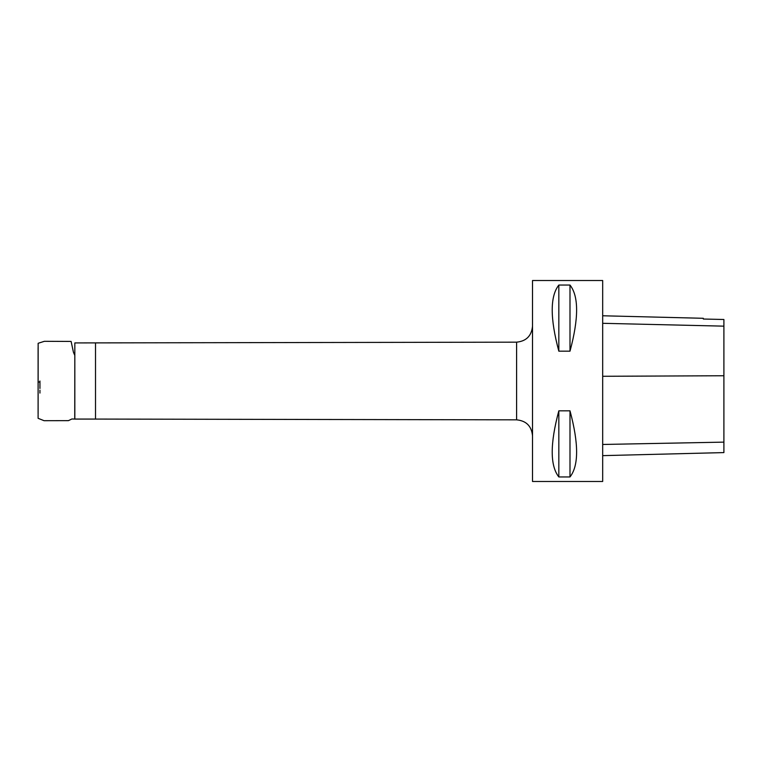 <?xml version="1.0" encoding="UTF-8"?>
<svg xmlns="http://www.w3.org/2000/svg" width="762" height="762" viewBox="0 0 762 762"><rect width="100%" height="100%" fill="white"/><g stroke="black" fill="none" stroke-linecap="round" stroke-linejoin="round"><path stroke-width="1.14" d="M532.514 481.479L532.514 280.521L602.685 280.521L602.685 481.479L532.514 481.479M558.832 410.823L569.995 410.823C578.815 443.665 578.815 465.715 569.995 476.945L558.832 476.945C550.012 465.715 550.012 443.665 558.832 410.823L558.832 476.945M558.832 285.055L569.995 285.055C578.815 296.285 578.815 318.335 569.995 351.177L558.832 351.177C550.012 318.335 550.012 296.285 558.832 285.055L558.832 351.177M602.685 455.638L723.9 452.59L723.9 319.488L703.326 319.03L723.9 319.488M602.685 315.773L703.326 318.297L703.326 319.03M569.995 476.945L569.995 410.823M569.995 351.177L569.995 285.055M39.938 382.257L38.1 381.762M38.1 417.528L38.1 418.309L44.091 420.7L68.437 420.653L71.885 418.976L74.743 419.071L74.828 342.929L74.828 419.071L95.517 419.071L95.517 342.929L95.517 419.071L516.598 419.833L516.598 342.167C526.266 341.205 531.571 335.89 532.514 326.212M723.9 442.131L602.685 444.465M723.9 375.752L602.685 376.285M723.9 326.155L602.685 323.307M516.598 342.167L74.828 342.929M516.598 419.833C526.266 420.795 531.571 426.11 532.514 435.788M38.1 379.619L38.1 373.123M38.1 362.436L38.1 347.948M38.1 375.961L38.1 378.2M38.1 378.895L38.1 373.399M38.11 366.008L38.11 365.15M38.11 363.093L38.11 358.15M39.938 381.01L39.938 388.487M39.938 390.192L39.938 393.078M74.743 355.283L73.438 352.263L71.114 341.424L44.377 341.309L38.148 343.291L38.11 414.433M38.11 412.366L38.11 349.091M38.11 347.548L38.1 413.271M38.1 416.976L38.1 414.995M38.11 398.783L38.1 393.221M38.1 386.515L38.1 381.886M38.1 381.61L38.11 388.687M38.1 381.943L38.1 386.143M38.1 393.468L38.1 404.689M38.1 407.489L38.1 410.366"/></g></svg>
